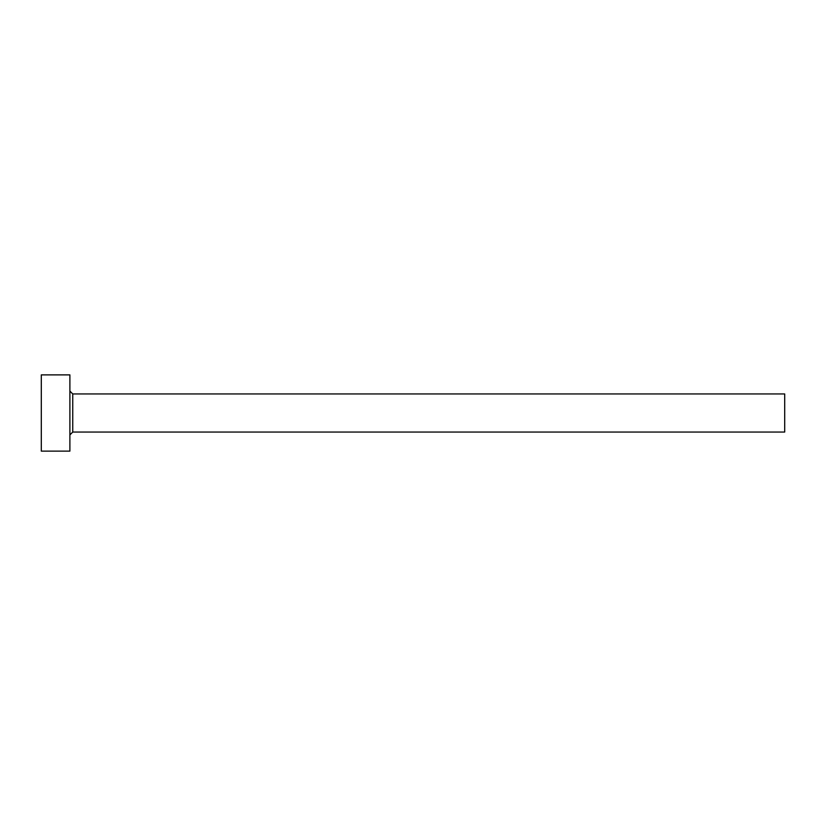 <?xml version="1.0" encoding="UTF-8"?>
<svg xmlns="http://www.w3.org/2000/svg" width="826" height="826" viewBox="0 0 826 826"><rect width="100%" height="100%" fill="white"/><g stroke="black" fill="none" stroke-linecap="round" stroke-linejoin="round"><path stroke-width="1.24" d="M72.75 432.06L72.75 393.94L784.7 393.94L784.7 432.06L72.75 432.06L69.89 434.92M69.89 413L69.89 451.12L41.3 451.12L41.3 374.88L69.89 374.88L69.89 413M72.75 393.94L69.89 391.08"/></g></svg>

